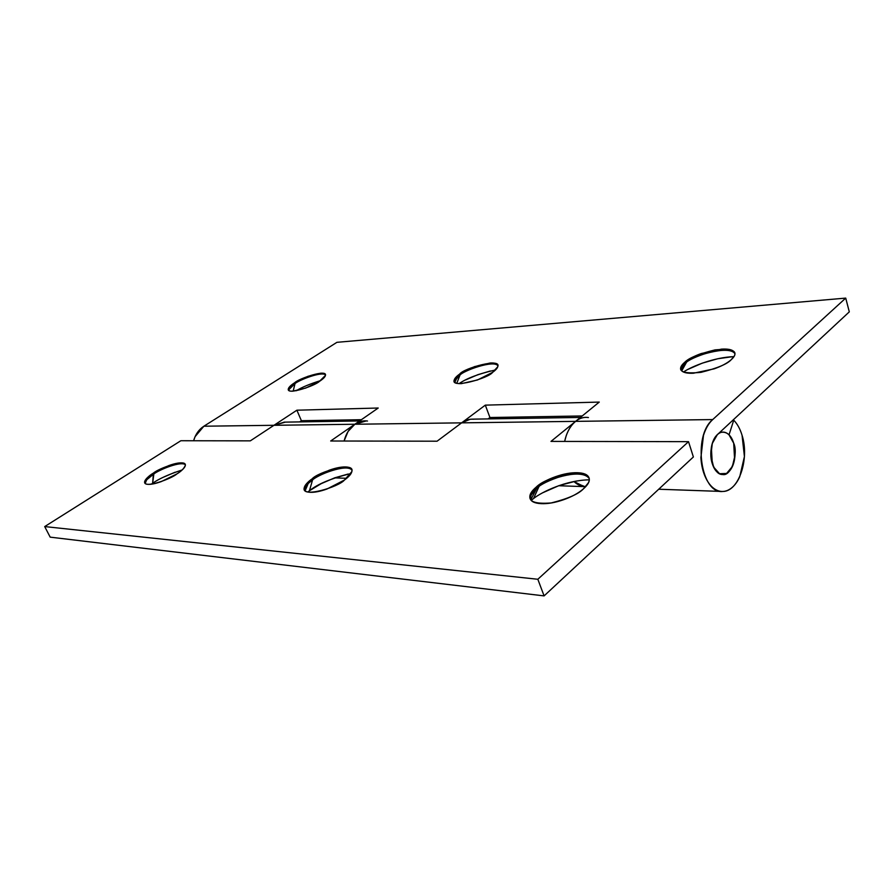 <?xml version="1.0" encoding="UTF-8"?>
<svg xmlns="http://www.w3.org/2000/svg" width="894" height="894" viewBox="0 0 894 894"><rect width="100%" height="100%" fill="white"/><g stroke="black" fill="none" stroke-linecap="round" stroke-linejoin="round"><path stroke-width="1.34" d="M731.113 359.79C727.213 364.093 717.167 368.272 700.974 372.351C684.905 373.893 678.334 371.882 681.262 366.328L684.804 362.226L685.15 363.355L681.619 367.456L681.072 369.971L685.15 363.355L681.172 370.15L686.491 362.305C690.559 356.237 729.929 344.905 734.544 353.052L734.935 353.7C732.264 349.666 723.615 349.23 709.009 352.392C696.348 356.337 688.402 359.991 685.15 363.355L684.804 362.226C688.704 358.963 694.202 356.058 701.298 353.521L721.492 349.129C727.861 348.749 732.018 349.576 733.963 351.633C735.896 353.7 734.946 356.415 731.113 359.79C727.235 363.176 721.581 366.194 714.15 368.842L693.353 373.234C686.961 373.502 682.96 372.552 681.34 370.384C679.742 368.227 680.904 365.501 684.804 362.226C688.872 357.958 698.929 353.845 714.999 349.9C730.934 348.47 737.338 350.56 734.197 356.203L731.113 359.79M492.628 372.329C488.906 378.117 449.794 389.348 454.308 379.816L459.661 374.061L460.019 375.011L454.666 380.766L454.543 381.962L457.225 377.268L460.019 375.011L456.8 383.258L460.019 375.011C463.315 370.954 491.946 360.148 497.477 365.277L497.835 365.691C494.002 359.645 463.327 370.719 460.019 375.011L459.661 374.061L474.435 366.652L490.113 363.02C494.661 362.752 497.209 363.512 497.757 365.3C498.282 367.11 496.572 369.457 492.628 372.329L477.474 379.984L461.449 383.615C456.923 383.805 454.498 382.967 454.186 381.09C453.884 379.212 455.716 376.866 459.661 374.061C463.573 368.294 502.394 357.287 497.645 366.909L492.628 372.329M319.348 381.436C315.358 385.627 286.561 395.517 288.304 389.002L294.685 382.733L295.031 383.56L288.661 389.84L289.991 387.571L295.031 383.56L293.165 391.147L295.031 383.56C298.73 380.308 320.51 371.479 325.215 374.675L325.505 374.932C321.963 371.044 298.764 380.162 295.031 383.56L294.685 382.733L308.005 376.285L320.7 373.189C324.109 372.988 325.707 373.681 325.483 375.279C325.237 376.877 323.192 378.933 319.348 381.436L305.714 388.074L292.796 391.17C289.421 391.304 287.935 390.555 288.326 388.901C288.728 387.247 290.852 385.191 294.685 382.733C298.764 378.564 327.338 368.831 325.461 375.402L319.348 381.436M729.035 434.842L733.706 443.223C738.41 452.956 731.538 476.737 722.587 474.502C717.659 474.703 713.881 469.618 711.255 459.225C710.506 447.112 712.529 438.932 717.346 434.663L849.3 311.861L717.346 434.663C714.362 437.445 712.362 441.681 711.356 447.346L712.272 463.628C707.992 451.001 713.602 433.065 721.961 432.238C727.18 431.813 731.091 435.479 733.706 443.223L735.047 455.135L732.398 466.456L726.599 473.451L719.547 473.731L713.624 467.07L710.875 455.672L712.283 443.458L717.346 434.663C720.341 431.891 723.436 431.355 726.621 433.042C729.795 434.741 732.164 438.138 733.706 443.223C737.874 455.828 732.32 473.641 723.838 474.435C718.776 474.815 714.921 471.216 712.272 463.628C713.893 468.78 716.317 472.155 719.547 473.731C722.777 475.284 725.85 474.647 728.778 471.786C731.694 468.937 733.628 464.735 734.589 459.181L733.706 443.223L729.035 434.842L733.739 420.202C737.338 423.879 740.109 428.897 742.054 435.277C749.753 458.745 738.735 491.778 722.799 491.454C700.862 494.416 692.369 435.903 712.708 419.577L575.602 421.365C570.283 425.835 566.628 432.528 564.617 441.435L566.204 435.758C568.405 429.466 571.534 424.672 575.602 421.365L712.708 419.577L845.724 298.104L336.926 342.324L203.877 426.214C198.893 429.466 195.473 434.316 193.618 440.753L195.082 436.652L203.877 426.214L273.955 425.298L203.877 426.214L336.926 342.324L845.724 298.104L849.3 311.861L845.724 298.104L712.708 419.577C708.73 423.208 705.657 428.494 703.477 435.423L700.896 457.594C701.354 465.416 703.03 472.3 705.925 478.245C708.83 484.157 712.417 488.124 716.697 490.147C720.977 492.136 725.202 491.912 729.381 489.465C733.549 486.995 736.991 482.782 739.718 476.804L744.423 456.555L742.054 435.277C740.109 428.897 737.338 423.879 733.739 420.202L732.879 420.214L733.739 420.202L729.035 434.842M285.197 422.18L273.955 425.298L296.886 410.201L273.955 425.298L354.84 424.248C349.61 427.991 346.023 433.59 344.067 441.033L348.057 431.489L354.84 424.248L461.617 422.851L354.84 424.248L378.218 408.022L354.84 424.248L366.294 420.895M585.436 486.66C581.312 486.571 577.479 484.85 573.937 481.508L583.994 486.571M473.574 419.23C469.384 418.873 465.394 420.079 461.617 422.851L485.319 405.138L489.934 417.52L582.24 415.956L489.934 417.52L488.113 418.906L489.934 417.52L485.319 405.138L599.271 402.077L575.602 421.365C579.267 418.426 583.134 417.107 587.213 417.397M361.377 419.699L301.39 420.716L299.624 421.901L301.39 420.716L296.886 410.201L378.218 408.022L296.886 410.201L301.39 420.716L361.377 419.699M490.348 370.976L477.888 374.675L465.796 379.861M732.477 356.695L717.726 358.751L702.259 363.154L688.235 369.267M472.211 419.163L470.054 419.297L461.617 422.851L485.319 405.138L599.271 402.077L550.983 441.401L688.525 441.658L537.83 579.267L44.7 526.577L180.856 440.731L250.331 440.854L273.955 425.298L354.84 424.248L330.679 440.999L437.077 441.2L461.617 422.851L575.602 421.365C579.658 418.079 583.927 416.805 588.42 417.543M573.903 481.508L579.781 485.453L585.648 486.705M320.577 380.609C310.028 383.884 301.893 387.258 296.182 390.756M495.455 369.971C479.061 373.67 466.947 378.207 459.103 383.604M733.94 356.628C714.429 357.276 691.788 366.328 683.497 371.993M583.424 488.85C578.496 494.091 567.757 498.785 551.218 502.942C534.467 504.272 527.561 501.322 530.477 494.091L536.21 487.118L536.657 488.347L530.935 495.321L530.433 499.299C530.421 495.086 532.5 491.432 536.657 488.347L530.79 499.835L536.657 488.347L538.993 486.526C545.262 479.821 579.413 468.724 587.861 476.837L589.202 478.525C585.57 473.552 576.418 472.747 561.756 476.133C549.061 480.257 540.702 484.324 536.657 488.347L536.21 487.118C531.226 491.298 529.159 495.019 530.019 498.26C530.913 501.512 534.601 503.311 541.093 503.646C547.642 503.97 555.085 502.674 563.421 499.78C571.758 496.852 578.429 493.209 583.424 488.85C588.375 484.503 590.208 480.76 588.923 477.619C587.615 474.513 583.704 472.881 577.189 472.725C570.696 472.58 563.488 473.887 555.565 476.681C547.642 479.463 541.183 482.939 536.21 487.118C541.328 481.911 552.112 477.318 568.55 473.362C585.123 472.233 591.761 475.351 588.476 482.704L583.424 488.85M351.007 473.529C331.383 478.312 317.526 484.056 309.447 490.75L312.565 479.91L312.118 478.893C317.359 472.367 355.454 460.589 351.823 471.674L344.38 480.078C349.252 476.524 351.767 473.462 351.945 470.914C352.091 468.378 349.934 467.048 345.453 466.947C340.994 466.847 335.529 467.953 329.07 470.266L312.118 478.893C307.268 482.335 304.619 485.375 304.183 488.001C303.759 490.638 305.748 492.069 310.162 492.303C314.61 492.516 320.197 491.432 326.925 489.04L344.38 480.078C339.329 486.627 300.965 498.707 304.228 487.766C305.614 484.369 308.24 481.408 312.118 478.893L312.565 479.91C308.687 482.436 306.061 485.397 304.675 488.806L304.686 490.426C304.463 488.169 305.625 485.867 308.184 483.52L312.565 479.91L309.447 490.75L307.771 491.991M182.108 469.965C168.698 474.379 158.875 478.815 152.628 483.263L153.444 473.071C158.529 468.456 186.231 458.253 185.36 465.293C184.108 468.411 181.281 471.294 176.867 473.932C181.482 470.926 184.231 468.344 185.114 466.187C185.974 464.042 184.779 462.936 181.516 462.857C178.264 462.779 173.905 463.729 168.463 465.718L153.444 473.071C148.862 475.988 146.035 478.558 144.973 480.771C143.912 482.983 144.973 484.179 148.158 484.347C151.377 484.503 155.813 483.553 161.445 481.52L176.867 473.932C171.871 478.569 143.934 488.951 144.616 482C145.912 478.726 148.851 475.742 153.444 473.071L153.857 473.943C149.276 476.625 146.337 479.609 145.04 482.894L146.616 479.843L153.857 473.943L152.628 483.263L151.231 484.19M50.187 537.149L544.1 595.896L693.375 456.968L688.525 441.658L537.83 579.267L544.1 595.896L50.187 537.149L44.7 526.577L50.187 537.149M309.447 490.75L321.237 483.643L334.758 477.809L348.09 474.043M163.401 477.217L175.101 472.222M531.204 500.338L533.539 498.539L531.204 500.338M542.904 492.683L558.895 485.643L575.792 481.151M367.49 421.018C363.053 420.415 358.829 421.487 354.84 424.248L330.679 440.999L437.077 441.2L461.617 422.851L575.602 421.365L550.983 441.401L688.525 441.658L693.375 456.968L544.1 595.896L537.83 579.267L44.7 526.577L180.856 440.731L250.331 440.854L273.955 425.298L284.37 422.147M585.034 486.649L575.669 483.006L573.926 481.508M153.857 473.943C158.495 470.333 178.431 461.55 184.622 464.254L185.393 464.835C181.471 460.533 158.596 470.032 153.857 473.943M312.565 479.91C317.18 475.407 342.726 464.5 350.806 469.082L351.912 470.11C347.196 463.226 317.225 474.882 312.565 479.91M589.314 479.832C566.572 480.067 542.055 491.745 533.539 498.539L538.993 486.526M681.262 366.328L681.619 367.456M454.308 379.816L454.666 380.766M454.867 382.297L457.225 377.268M288.304 389.002L288.661 389.84M288.784 390.41L289.991 387.571M658.699 489.23L721.067 491.421M681.742 370.831L686.491 362.305M530.477 494.091L530.935 495.321M304.228 487.766L304.675 488.806M305.133 490.795L308.184 483.52M144.616 482L145.04 482.894M145.163 483.52L146.616 479.843M359.578 420.951L283.968 422.147M346.66 478.301L334.568 477.877M580.418 417.442L471.976 419.163M584.251 486.627L558.661 485.733M722.117 432.137L720.05 432.148"/></g></svg>
